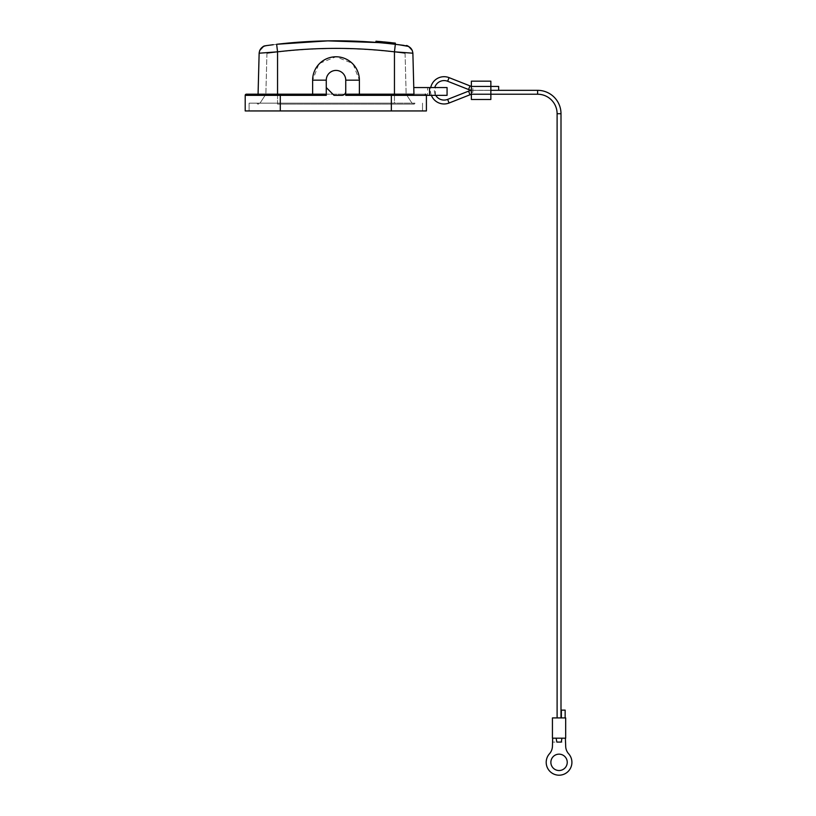 <?xml version="1.0" encoding="UTF-8"?>
<svg xmlns="http://www.w3.org/2000/svg" width="816" height="816" viewBox="0 0 816 816"><rect width="100%" height="100%" fill="white"/><g stroke="black" fill="none" stroke-linecap="round" stroke-linejoin="round"><path stroke-width="0.61" stroke-dasharray="4.08 3.06" d="M427.584 95.36L435.734 95.36L427.584 95.36L427.584 87.567L435.377 87.567L427.584 87.567M435.377 95.36L435.377 87.567M435.377 95.237L435.254 94.472L434.194 95.36M382 42.891L392.72 43.993L392.68 42.809L392.72 43.993L380.725 42.779L392.72 43.993L392.68 42.809L381.888 41.708L382 42.891L392.72 43.993L392.68 42.809L381.888 41.708M389.905 42.503L389.793 43.666L379.083 42.636L392.72 43.993L379.083 42.636L379.124 41.463L392.68 42.809L379.124 41.463L379.083 42.636L379.124 41.463L389.905 42.503L379.124 41.463L379.083 42.636L379.124 41.463L379.083 42.636L379.124 41.463L392.68 42.809L379.124 41.463L379.083 42.636L379.124 41.463L392.68 42.809L388.549 42.361L388.589 43.544L388.549 42.361L392.68 42.809L379.124 41.463L391.007 42.626L379.124 41.463L379.083 42.636L379.124 41.463L384.611 41.963L390.976 42.616L383.183 41.83L383.122 42.993L387.121 43.391L387.161 42.218L383.183 41.83M389.793 43.666L379.083 42.636L379.124 41.463L379.083 42.636L379.124 41.463L390.68 42.585M385.784 43.258L392.72 43.993L392.68 42.809L392.72 43.993L388.589 43.544L392.72 43.993L392.68 42.809L392.72 43.993L379.083 42.636L392.72 43.993L392.68 42.809L392.72 43.993L386.203 43.299M383.326 41.84L383.336 43.024L387.121 43.391L387.161 42.218M383.336 43.024L380.511 42.758L380.368 41.575M380.511 42.758L383.122 42.993M385.988 43.279L379.083 42.636L390.813 43.778L385.988 43.279L385.999 42.106M390.976 42.616L390.813 43.778L391.007 42.626L392.425 42.779L392.394 43.952L392.414 42.779L395.27 43.105L395.311 44.288L387.121 43.391L387.08 42.208L388.345 42.34M388.467 43.523L388.304 42.33M388.294 43.513L385.723 43.248M392.68 42.809L392.72 43.993L392.68 42.809L392.72 43.993L392.68 42.809L382.316 41.749L382.327 42.922M380.725 42.779L380.562 41.596L382.316 41.749M383.571 41.871L380.562 41.596M392.72 43.993L379.083 42.636L387.845 43.462L387.855 42.289M390.813 43.778L387.845 43.462M378.859 42.677L378.889 41.443L376.003 41.208L375.962 42.381L378.94 42.626L378.869 41.443L378.94 42.626L387.121 43.391L387.08 42.208L384.214 41.922L384.173 43.095L384.214 41.922L382.622 41.779M392.394 43.952L395.332 44.288L395.291 43.105L392.435 42.779M389.161 42.422L375.982 41.208L375.901 42.371L378.92 42.626M276.971 44.258L276.644 44.299C316.22 39.637 355.796 39.637 395.372 44.299L394.454 51.826A498.076 497.903 180 0 0 277.552 51.826L259.141 53.203L258.07 94.187M392.68 43.982L385.948 43.268M378.604 42.595L376.339 42.412M392.669 43.982L385.927 43.268M382.877 42.973L381.541 42.85M378.838 42.616L390.589 43.748M265.853 45.686C261.854 46.624 259.621 49.123 259.141 53.203C259.621 49.123 261.854 46.624 265.853 45.686L276.634 44.288L277.552 51.826L277.552 94.187L394.454 94.187L277.552 94.187L325.094 94.187L312.63 94.187L312.63 80.162C313.405 64.658 323.411 57.885 335.978 56.773C348.493 57.803 358.581 64.586 359.387 80.162A23.378 23.378 0 0 0 336.008 56.773A23.378 23.378 0 0 0 312.63 80.162L318.689 64.454M346.922 94.187L394.454 94.187L394.454 52.03L405.083 53.407L394.454 52.03C355.49 47.43 316.526 47.43 277.552 52.03L266.934 53.407L277.552 52.03L277.552 94.187L277.552 52.03C316.526 47.45 355.49 47.45 394.454 52.03L394.454 94.187L359.387 94.187L359.387 80.162L359.387 94.187L346.922 94.187L345.749 95.36L345.749 91.463A3.896 3.896 0 0 1 341.853 95.36L334.06 95.36L326.267 87.567L326.267 80.162A9.741 9.741 0 0 1 336.008 70.421A9.741 9.741 0 0 1 345.749 80.162A9.741 9.741 0 0 0 336.008 70.421A9.741 9.741 0 0 0 326.267 80.162L326.267 95.36L325.094 94.187M405.083 53.407L406.144 94.187L405.083 53.407M266.934 53.407L265.863 94.187L266.934 53.407M394.454 103.153L257.091 103.153A0.979 0.979 0 0 0 258.07 104.122A0.979 0.979 0 0 1 257.091 103.153L259.039 103.153A0.979 0.979 0 0 1 258.07 104.122A0.979 0.979 0 0 0 259.039 103.153L414.916 103.153A0.979 0.979 0 0 1 413.947 104.122A0.979 0.979 0 0 0 414.916 103.153L412.967 103.153A0.979 0.979 0 0 0 413.947 104.122A0.979 0.979 0 0 1 412.967 103.153L277.552 103.153L394.454 103.153L394.454 94.187L394.454 103.153M411.988 103.153L406.144 94.187L411.988 103.153M260.018 103.153L265.863 94.187L260.018 103.153M425.248 94.187L413.947 94.187L425.248 94.187A1.173 1.173 0 0 1 426.411 95.36A1.173 1.173 90 0 0 425.248 94.187A1.173 1.173 0 0 1 426.411 95.36L426.411 110.945L391.343 110.945L391.343 103.153L280.286 103.153L391.343 103.153L391.343 110.945L280.286 110.945L422.515 110.945L249.104 110.945L249.104 103.153L280.286 103.153L249.104 103.153L249.104 110.945L280.286 110.945L245.208 110.945L245.208 95.36L326.267 95.36M422.515 110.945L422.515 103.153L422.515 110.945M246.381 94.187A1.173 1.173 0 0 0 245.208 95.36M319.892 63.22L336.019 56.773L352.114 63.209M353.195 64.311L359.387 80.162L359.387 94.187M345.749 91.463L345.749 80.162L345.749 91.463A3.896 3.896 0 0 1 341.853 95.36A3.896 3.896 0 0 0 345.749 91.463L345.749 80.162A9.741 9.741 0 0 0 336.008 70.421A9.741 9.741 0 0 0 326.267 80.162L326.267 87.567L334.06 95.36L326.267 87.567M312.63 94.187L277.552 94.187L277.552 103.153L277.552 94.187M413.947 94.187L412.865 53.203C412.396 49.123 410.152 46.624 406.164 45.686L405.746 45.625M412.876 53.203L394.454 51.826L394.454 94.187M341.853 95.36L334.06 95.36L341.853 95.36M447.066 95.36L391.343 95.36L391.343 110.945M447.066 87.567L413.773 87.567M359.387 80.162L345.749 80.162M431.399 95.36A13.637 13.637 0 0 1 430.726 87.567M435.254 94.472A9.741 9.741 0 0 1 434.734 87.567M557.104 717.917L561 717.917L557.104 717.917M471.373 88.322L471.373 90.29L471.373 88.322L472.852 88.383L471.373 88.322L471.373 86.292L471.373 88.322M471.373 90.423A11.689 11.689 0 0 1 472.852 90.331L472.852 88.383L472.852 90.29L471.373 90.29L490.855 90.29L471.373 90.372L471.373 92.341L472.852 92.279L472.852 90.372L472.852 92.279L471.373 92.341L471.373 90.372L490.855 90.372L472.852 90.331A11.689 11.689 0 0 1 471.373 90.239M471.373 94.37L471.373 92.341L471.373 94.37M471.373 99.491L471.373 81.172M490.855 81.172L490.855 99.491M490.855 94.228L490.855 90.372L490.855 94.228L471.373 94.228M490.855 86.435L490.855 90.29L490.855 86.435L471.373 86.435M472.852 90.331L490.855 90.331L472.852 90.331M498.647 86.435L498.647 90.331M565.682 745.987A11.689 11.689 0 0 0 568.65 753.78A12.862 12.862 0 0 1 567.977 771.599A12.862 12.862 0 0 1 550.137 771.599A12.862 12.862 0 0 1 549.464 753.78A11.689 11.689 0 0 0 552.432 745.987L552.432 742.081L565.682 742.081L565.682 745.987M550.871 762.338A8.18 8.18 0 0 0 563.142 769.427A8.18 8.18 0 0 0 563.142 755.249A8.18 8.18 0 0 0 550.871 762.338M561.969 738.184L565.386 738.184L565.682 742.081L565.386 738.184L552.718 738.184L561.969 738.184M552.432 742.081L552.432 738.184M565.682 717.917L552.432 717.917M563.264 717.917L561.367 717.917L563.264 717.917M565.151 710.124L561.367 710.124M388.018 43.483L388.028 42.31M277.552 103.153L277.552 104.122L277.552 103.153M257.091 103.153A0.979 0.979 0 0 0 258.07 104.122A0.979 0.979 0 0 0 259.039 103.153M414.916 103.153A0.979 0.979 0 0 1 413.947 104.122A0.979 0.979 0 0 1 412.967 103.153M280.286 110.945L280.286 94.187M312.63 80.162L326.267 80.162M412.865 53.203C412.396 49.123 410.152 46.624 406.164 45.686M345.749 95.36L391.343 95.36L391.343 94.187M429.532 95.36L429.532 87.567M449.075 103.02L447.647 99.389M447.647 81.263L449.075 77.642M469.996 85.894L468.568 89.515M468.568 91.147L469.996 94.768M537.622 90.331L537.622 94.228M557.104 113.71L561 113.71M392.476 43.891L392.506 42.789L392.455 43.891M375.941 41.208L375.901 42.371M378.848 42.677L378.797 41.443M266.108 45.645L265.19 45.818M277.552 104.122L413.947 104.122L277.552 104.122"/><path stroke-width="1.22" d="M387.141 42.218L390.68 42.585M390.813 43.778L388.294 43.513M392.72 43.993L385.723 43.248M389.161 42.422L383.571 41.871M388.345 42.34L391.037 42.626M378.818 41.443L382.622 41.779M395.291 43.105L376.003 41.208M408.765 46.543L412.294 50.449C405.644 42.483 406.623 47.012 404.104 45.4L392.68 43.982M385.948 43.268L395.332 44.288L394.454 51.826L412.876 53.203L413.947 94.187L394.454 94.187L413.947 94.187L394.454 94.187L394.454 51.826A498.076 497.903 180 0 0 277.552 51.826L277.552 94.187L258.07 94.187L259.141 53.203L277.552 51.826L276.644 44.299C316.22 39.637 355.796 39.637 395.372 44.299L392.669 43.982M381.541 42.85L375.89 42.371L375.982 41.208L395.27 43.105L395.383 44.288M395.311 44.288L395.372 44.299C355.796 39.637 316.22 39.637 276.644 44.299M385.927 43.268L382.877 42.973M390.589 43.748L392.445 43.962M265.863 94.187L277.552 94.187L265.863 94.187M312.63 94.187L325.094 94.187L326.267 95.36L280.286 95.36L280.286 110.945L245.208 110.945L245.208 95.36A1.173 1.173 -90 0 1 246.381 94.187L312.63 94.187L312.63 80.162A23.378 23.378 0 0 1 336.008 56.773A23.378 23.378 0 0 1 359.387 80.162L359.387 94.187L394.454 94.187M280.286 110.945L426.411 110.945L426.411 95.36L429.532 95.36L429.532 87.567L447.066 87.567L447.066 95.36L429.532 95.36M425.248 94.187A1.173 1.173 0 0 1 426.411 95.36L391.343 95.36L391.343 94.187L413.947 94.187M326.267 95.36L326.267 80.162A9.741 9.741 0 0 1 336.008 70.421A9.741 9.741 0 0 1 345.749 80.162L345.749 95.36L346.922 94.187L391.343 94.187M318.689 64.454L319.892 63.22M352.114 63.209L353.195 64.311M345.749 91.463A3.896 3.896 0 0 1 341.853 95.36L334.06 95.36L326.267 87.567M246.381 94.187L325.094 94.187M258.07 94.187L277.552 94.187M266.516 45.584L265.853 45.696C261.854 46.624 259.621 49.123 259.141 53.203C259.621 49.123 261.854 46.624 265.853 45.686M406.164 45.686L406.99 45.859L406.164 45.686C410.152 46.624 412.396 49.123 412.865 53.203L412.865 53.203M413.773 87.567L429.532 87.567M346.922 94.187L359.387 94.187M435.734 95.36A9.741 9.741 0 0 0 447.647 99.389L449.075 103.02A13.637 13.637 0 0 1 431.399 95.36M430.726 87.567A13.637 13.637 0 0 1 449.075 77.642L469.996 85.894A7.793 7.793 0 0 0 471.373 86.292M434.734 87.567A9.741 9.741 0 0 1 447.647 81.263L468.568 89.515L469.996 85.894M561 717.917L561 113.71L557.104 113.71L557.104 717.917M471.373 94.228L490.855 94.228L490.855 99.491L471.373 99.491L471.373 81.172L490.855 81.172L490.855 86.435L498.647 86.435L498.647 90.331L490.855 90.331L537.622 90.331A23.378 23.378 0 0 1 561 113.71M557.104 113.71A19.482 19.482 0 0 0 537.622 94.228L490.855 94.228L490.855 86.435L471.373 86.435M471.373 90.239A11.689 11.689 0 0 1 468.568 89.515M449.075 103.02L469.996 94.768A7.793 7.793 0 0 1 471.373 94.37M469.996 94.768L468.568 91.147A11.689 11.689 0 0 1 471.373 90.423M468.568 91.147L447.647 99.389M565.386 738.184L565.682 745.987A11.689 11.689 0 0 0 568.65 753.78A12.862 12.862 0 0 1 567.977 771.599A12.862 12.862 0 0 1 550.137 771.599A12.862 12.862 0 0 1 549.464 753.78A11.689 11.689 0 0 0 552.432 745.987L552.718 738.184M550.871 762.338A8.18 8.18 0 0 0 563.142 769.427A8.18 8.18 0 0 0 563.142 755.249A8.18 8.18 0 0 0 550.871 762.338M561.969 738.184L561.265 742.081L556.849 742.081L556.135 738.184M552.432 738.184L565.682 738.184L565.682 717.917L552.432 717.917L552.432 738.184M561.367 717.917L561.367 710.124L565.151 710.124L565.151 717.917M280.286 94.187L280.286 95.36L245.208 95.36M391.343 110.945L391.343 95.36L345.749 95.36M359.387 80.162L345.749 80.162M326.267 80.162L312.63 80.162M449.075 77.642L447.647 81.263M537.622 94.228L537.622 90.331M395.332 43.115L395.372 44.299M378.604 42.595L327.746 40.871L276.971 44.258M265.19 45.818L264.588 45.982M263.507 46.41L259.723 50.449C263.639 44.472 265.373 46.277 266.016 45.665L273.278 44.707M408.53 46.42L398.728 44.707"/></g></svg>

